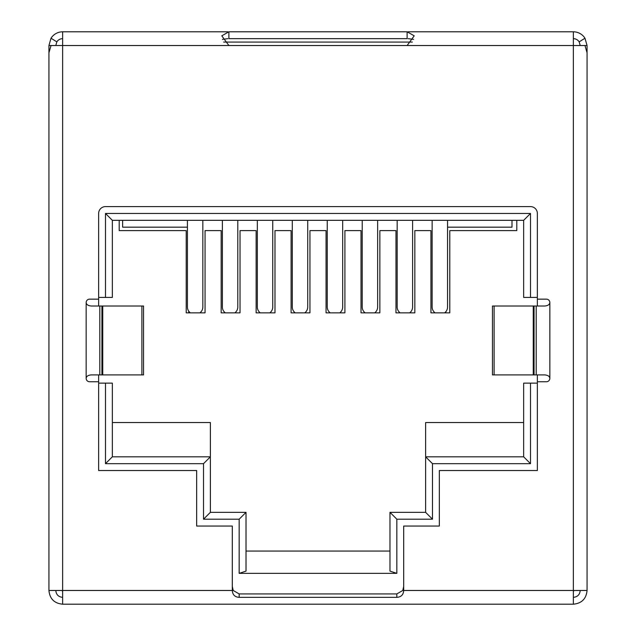 <?xml version="1.0" encoding="UTF-8"?>
<svg xmlns="http://www.w3.org/2000/svg" width="636" height="636" viewBox="0 0 636 636"><rect width="100%" height="100%" fill="white"/><g stroke="black" fill="none" stroke-linecap="round" stroke-linejoin="round"><path stroke-width="0.95" d="M122.629 220.318L122.629 227.171L187.413 227.171M447.561 227.171L511.996 227.171L511.996 220.318M188.781 311.25L188.781 312.856M445.844 311.688L445.844 312.856M119.202 220.318L119.202 230.598L186.213 230.598L186.213 312.856L205.062 312.856L205.062 230.598L221.169 230.598L221.169 312.856L240.026 312.856L240.026 230.598L256.133 230.598L256.133 312.856L274.983 312.856L274.983 230.598L291.097 230.598L291.097 312.856L309.947 312.856L309.947 230.598L326.053 230.598L326.053 312.856L344.903 312.856L344.903 230.598L361.017 230.598L361.017 312.856L379.867 312.856L379.867 230.598L395.974 230.598L395.974 312.856L414.831 312.856L414.831 230.598L430.938 230.598L430.938 312.856L449.787 312.856L449.787 230.598L516.798 230.598L516.798 220.318M444.604 312.856A7.712 7.378 0 0 0 447.561 307.053L447.561 220.318M432.138 220.318L432.138 307.053A7.712 7.378 0 0 0 435.096 312.856M199.879 312.856A7.712 7.378 0 0 0 202.836 307.053L202.836 220.318M187.413 220.318L187.413 307.053A7.712 7.378 0 0 0 190.371 312.856M234.835 312.856A7.712 7.378 0 0 0 237.792 307.053L237.792 220.318M222.369 220.318L222.369 307.053A7.712 7.378 0 0 0 225.327 312.856M269.799 312.856A7.712 7.378 0 0 0 272.757 307.053L272.757 220.318M257.334 220.318L257.334 307.053A7.712 7.378 0 0 0 260.291 312.856M304.763 312.856A7.712 7.378 0 0 0 307.721 307.053L307.721 220.318M292.29 220.318L292.29 307.053A7.712 7.378 0 0 0 295.247 312.856M339.719 312.856A7.712 7.378 0 0 0 342.677 307.053L342.677 220.318M327.254 220.318L327.254 307.053A7.712 7.378 0 0 0 330.211 312.856M374.684 312.856A7.712 7.378 0 0 0 377.641 307.053L377.641 220.318M362.218 220.318L362.218 307.053A7.712 7.378 0 0 0 365.175 312.856M409.648 312.856A7.712 7.378 0 0 0 412.597 307.053L412.597 220.318M397.174 220.318L397.174 307.053A7.712 7.378 0 0 0 400.131 312.856M61.835 590.486A10.279 10.279 0 0 0 62.646 591.297M412.335 42.079L223.665 42.079M573.354 591.297A10.279 10.279 0 0 0 574.165 590.486M98.636 374.898L98.636 381.751L89.581 381.751A3.426 3.426 0 0 1 86.154 378.325L86.154 302.577A3.426 3.426 0 0 1 89.581 299.151L98.636 299.151L98.636 213.458A6.853 6.853 0 0 1 105.489 206.605L530.511 206.605A6.853 6.853 0 0 1 537.364 213.458L537.364 306.003M530.511 213.458L523.651 220.318L112.349 220.318L105.489 213.458L530.511 213.458L530.511 297.433L537.364 297.433M105.489 213.458L105.489 297.433L112.349 297.433L112.349 220.318M98.636 297.433L105.489 297.433M98.636 299.151L98.636 306.003M98.636 383.126L105.489 383.126L105.489 463.668L203.52 463.668L203.52 519.199L239.168 519.199L239.168 573.354L396.832 573.354L389.979 571.128L389.979 512.346L396.832 519.199L396.832 573.354M396.832 519.199L432.48 519.199L425.627 512.346L425.627 456.815L432.48 463.668L432.48 519.199M432.48 463.668L530.511 463.668L523.651 456.815L523.651 383.126L530.511 383.126L530.511 463.668M530.511 383.126L537.364 383.126M537.364 374.898L537.364 470.529L439.333 470.529L439.333 526.052L403.685 526.052L403.685 590.486L573.354 590.486L573.354 604.2L62.646 604.2L62.646 590.486L232.315 590.486L232.315 526.052L196.667 526.052L196.667 470.529L98.636 470.529L98.636 381.751M86.17 378.03L86.154 378.325C86.385 376.329 88.078 375.184 91.234 374.898L143.545 374.898L143.545 306.003L101.935 306.003L101.935 374.898M86.17 302.871L86.154 302.577C86.369 304.565 88.054 305.701 91.234 306.003L101.935 306.003M228.88 45.514L407.12 45.514L414.211 35.815L407.12 31.8L228.88 31.8L221.789 35.815L228.88 45.514L62.646 45.514L62.646 590.486L48.94 590.486L48.94 52.78L51.023 45.514L62.646 45.514L62.646 31.8L227.887 31.8M537.364 381.751L546.419 381.751A3.426 3.426 0 0 0 549.846 378.325L549.83 378.03M537.364 299.151L546.419 299.151A3.426 3.426 0 0 1 549.846 302.577L549.83 302.871M403.685 586.535L402.771 590.486L396.832 593.921L396.832 597.347C401.141 597.037 403.431 594.755 403.685 590.486M232.315 590.486C232.569 594.755 234.859 597.037 239.168 597.347L239.168 593.921L233.229 590.486L232.315 586.535M239.168 597.347L396.832 597.347M239.168 593.921L396.832 593.921M549.846 378.325C549.631 376.337 547.946 375.2 544.766 374.898L536.196 374.898L536.196 306.003L544.766 306.003C547.922 305.717 549.615 304.572 549.846 302.577L549.846 378.325M534.065 374.898L534.065 306.003L492.455 306.003L492.455 374.898L536.196 374.898M534.065 306.003L536.196 306.003M523.651 422.543L425.627 422.543L425.627 456.815L523.651 456.815M389.979 512.346L425.627 512.346M105.489 383.126L112.349 383.126L112.349 456.815L210.373 456.815L210.373 512.346L246.021 512.346L246.021 571.128L239.168 573.354M246.021 551.07L389.979 551.07M246.021 512.346L239.168 519.199M210.373 512.346L203.52 519.199M112.349 422.543L210.373 422.543L210.373 456.815L203.52 463.668M112.349 456.815L105.489 463.668M523.651 220.318L523.651 297.433L530.511 297.433M407.12 45.514L573.354 45.514L573.354 590.486L587.06 590.486L587.06 52.78L584.977 45.514L587.06 45.514L584.977 38.239A13.714 13.714 0 0 0 573.354 31.8L573.354 45.514L584.977 45.514M408.113 31.8L573.354 31.8M413.591 39.376L408.217 38.653M227.791 38.653L222.409 39.376M55.793 590.486C56.199 594.652 58.488 596.942 62.646 597.347M48.94 508.228L48.94 590.486C49.751 598.818 54.322 603.389 62.646 604.2M573.354 604.2C581.686 603.381 586.257 598.81 587.06 590.486L587.06 508.228M573.354 597.347C577.52 596.934 579.801 594.652 580.207 590.486M228.88 31.8L228.88 38.653L407.12 38.653L407.12 31.8M62.646 31.8A13.714 13.714 0 0 0 51.023 38.239L48.94 45.514L48.94 134.625M51.023 45.514L48.94 45.514M51.023 38.239L56.835 41.873L55.793 45.514M56.835 41.873A6.853 6.853 0 0 1 62.646 38.653M587.06 45.514L587.06 134.625M573.354 38.653A6.853 6.853 0 0 1 579.165 41.873L584.977 38.239M580.207 45.514L579.165 41.873M99.804 306.003L99.804 374.898M494.116 306.003L494.116 374.898M533.262 306.003L533.262 374.898M102.738 374.898L102.738 306.003M141.884 374.898L141.884 306.003"/></g></svg>
